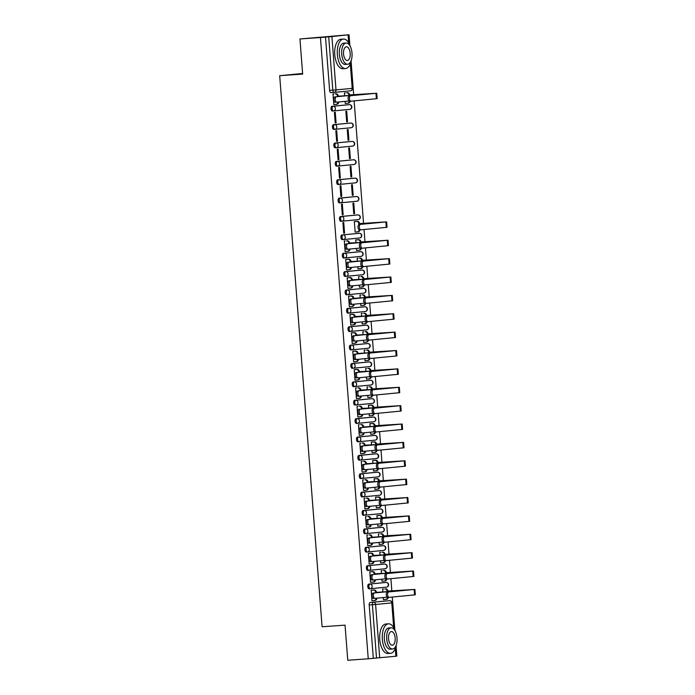 <?xml version="1.0" encoding="UTF-8"?>
<svg xmlns="http://www.w3.org/2000/svg" width="695" height="695" viewBox="0 0 695 695"><rect width="100%" height="100%" fill="white"/><g stroke="black" fill="none" stroke-linecap="round" stroke-linejoin="round"><path stroke-width="1.04" d="M384.969 582.532A2.363 1.147 86 0 0 384.952 582.532L368.758 584.104A2.363 1.147 86 0 0 367.794 586.571A2.363 1.147 86 0 0 369.106 588.813A2.363 1.147 86 0 0 369.115 588.813L370.218 588.735A2.363 1.147 -94 0 1 368.923 586.484A2.363 1.147 -94 0 1 369.888 584.026L386.072 582.453A2.363 1.147 -94 0 1 386.09 582.453L384.943 582.532A2.363 1.147 86 0 0 384.943 582.532L386.09 582.453A2.363 2.068 -95.5 0 1 386.481 587.162A2.363 2.363 0 0 0 388.609 584.608A2.363 2.363 0 0 0 386.09 582.453M383.527 564.158L367.342 565.721A2.363 1.147 86 0 0 366.378 568.189A2.363 1.147 86 0 0 367.69 570.439A2.363 1.147 86 0 0 367.707 570.439L368.81 570.36A2.363 1.147 -94 0 1 368.819 570.36A2.363 1.147 -94 0 1 367.507 568.11A2.363 1.147 -94 0 1 368.472 565.643L384.656 564.079A2.363 1.147 -94 0 1 384.674 564.071L383.544 564.158A2.363 1.147 86 0 0 383.544 564.158A2.363 1.147 86 0 0 383.527 564.158L384.656 564.079A2.363 2.068 -95.5 0 1 385.065 568.788A2.363 2.363 0 0 0 387.193 566.234A2.363 2.363 0 0 0 384.674 564.071M382.146 545.775A2.363 1.147 86 0 0 382.128 545.775L365.926 547.347A2.363 1.147 86 0 0 364.962 549.815A2.363 1.147 86 0 0 366.274 552.065A2.363 1.147 86 0 0 366.291 552.056L367.394 551.978A2.363 1.147 -94 0 1 366.1 549.736A2.363 1.147 -94 0 1 367.056 547.269L383.249 545.697A2.363 1.147 -94 0 1 383.258 545.697L382.111 545.784A2.363 1.147 86 0 0 382.111 545.784L383.258 545.697A2.363 2.068 -95.5 0 1 383.657 550.405A2.363 2.363 0 0 0 385.786 547.86A2.363 2.363 0 0 0 383.258 545.697M364.858 533.682L365.996 533.604A2.363 1.147 -94 0 1 365.996 533.604A2.363 1.147 -94 0 1 364.684 531.362A2.363 1.147 -94 0 1 365.648 528.895L381.833 527.323A2.363 1.147 -94 0 1 381.842 527.323L380.712 527.401A2.363 1.147 86 0 0 380.712 527.401A2.363 1.147 86 0 0 380.695 527.401L364.51 528.973A2.363 1.147 86 0 0 363.546 531.44A2.363 1.147 86 0 0 364.858 533.682A2.363 1.147 86 0 0 364.875 533.682L365.978 533.604M379.288 509.027L363.094 510.59A2.363 1.147 86 0 0 362.138 513.058A2.363 1.147 86 0 0 363.45 515.308A2.363 1.147 86 0 0 363.459 515.308L364.562 515.23A2.363 1.147 -94 0 1 363.268 512.98A2.363 1.147 -94 0 1 364.232 510.512L380.417 508.949A2.363 1.147 -94 0 1 380.434 508.949L379.288 509.027A2.363 1.147 86 0 0 379.296 509.027A2.363 1.147 86 0 0 379.288 509.027L380.434 508.949A2.363 2.068 -95.5 0 1 380.825 513.657A2.363 2.363 0 0 0 382.954 511.103A2.363 2.363 0 0 0 380.434 508.949M362.034 496.934L363.164 496.847A2.363 1.147 -94 0 1 363.164 496.847A2.363 1.147 -94 0 1 361.852 494.605A2.363 1.147 -94 0 1 362.816 492.138L379.001 490.566A2.363 1.147 -94 0 1 379.018 490.566L377.889 490.644A2.363 1.147 86 0 0 377.889 490.644A2.363 1.147 86 0 0 377.871 490.653L361.687 492.216A2.363 1.147 86 0 0 360.722 494.684A2.363 1.147 86 0 0 362.034 496.934A2.363 1.147 86 0 0 362.043 496.934L363.155 496.855M376.455 472.27L360.271 473.842A2.363 1.147 86 0 0 359.306 476.31A2.363 1.147 86 0 0 360.618 478.551A2.363 1.147 86 0 0 360.636 478.551L361.739 478.473A2.363 1.147 -94 0 1 361.748 478.473A2.363 1.147 -94 0 1 360.444 476.231A2.363 1.147 -94 0 1 361.4 473.764L377.594 472.192A2.363 1.147 -94 0 1 377.602 472.192L376.455 472.27A2.363 1.147 86 0 0 376.473 472.27A2.363 1.147 86 0 0 376.455 472.27L377.602 472.192A2.363 2.068 -95.5 0 1 378.002 476.9A2.363 2.363 0 0 0 380.122 474.346A2.363 2.363 0 0 0 377.602 472.192M375.074 453.896A2.363 1.147 86 0 0 375.057 453.896L358.855 455.468A2.363 1.147 86 0 0 357.89 457.927A2.363 1.147 86 0 0 359.202 460.177A2.363 1.147 86 0 0 359.219 460.177L360.323 460.099M373.632 435.522L357.439 437.086A2.363 1.147 86 0 0 356.483 439.553A2.363 1.147 86 0 0 357.786 441.803A2.363 1.147 86 0 0 357.803 441.803L358.907 441.725A2.363 1.147 -94 0 1 358.924 441.716A2.363 1.147 -94 0 1 357.612 439.475A2.363 1.147 -94 0 1 358.577 437.007L374.761 435.435A2.363 1.147 -94 0 1 374.779 435.435L373.632 435.522A2.363 1.147 86 0 0 373.641 435.513A2.363 1.147 86 0 0 373.632 435.522L374.779 435.435A2.363 2.068 -95.5 0 1 375.17 440.144A2.363 2.363 0 0 0 377.298 437.598A2.363 2.363 0 0 0 374.779 435.435M372.242 417.139A2.363 1.147 86 0 0 372.225 417.139L356.031 418.711A2.363 1.147 86 0 0 355.067 421.179A2.363 1.147 86 0 0 356.379 423.42A2.363 1.147 86 0 0 356.387 423.42L357.491 423.342A2.363 1.147 -94 0 1 356.196 421.101A2.363 1.147 -94 0 1 357.161 418.633L373.345 417.061A2.363 1.147 -94 0 1 373.363 417.061L372.216 417.139A2.363 1.147 86 0 0 372.216 417.139L373.363 417.061A2.363 2.068 -95.5 0 1 373.754 421.769A2.363 2.363 0 0 0 375.882 419.224A2.363 2.363 0 0 0 373.363 417.061M370.8 398.765L354.615 400.337A2.363 1.147 86 0 0 353.651 402.805A2.363 1.147 86 0 0 354.963 405.046A2.363 1.147 86 0 0 354.98 405.046L356.083 404.968A2.363 1.147 -94 0 1 356.092 404.968A2.363 1.147 -94 0 1 354.78 402.718A2.363 1.147 -94 0 1 355.744 400.251L371.929 398.687A2.363 1.147 -94 0 1 371.947 398.687L370.817 398.765A2.363 1.147 86 0 0 370.817 398.765A2.363 1.147 86 0 0 370.8 398.765L371.929 398.687A2.363 2.068 -95.5 0 1 372.346 403.395A2.363 2.363 0 0 0 374.466 400.841A2.363 2.363 0 0 0 371.947 398.687M369.419 380.382A2.363 1.147 86 0 0 369.401 380.391L353.199 381.955A2.363 1.147 86 0 0 352.235 384.422A2.363 1.147 86 0 0 353.546 386.672A2.363 1.147 86 0 0 353.564 386.672L354.667 386.594A2.363 1.147 -94 0 1 353.373 384.344A2.363 1.147 -94 0 1 354.337 381.876L370.522 380.304A2.363 1.147 -94 0 1 370.531 380.304L369.384 380.391A2.363 1.147 86 0 0 369.384 380.391L370.531 380.304A2.363 2.068 -95.5 0 1 370.93 385.013A2.363 2.363 0 0 0 373.059 382.467A2.363 2.363 0 0 0 370.531 380.304M352.13 368.289L353.269 368.211A2.363 1.147 -94 0 1 353.269 368.211A2.363 1.147 -94 0 1 351.957 365.97A2.363 1.147 -94 0 1 352.921 363.502L369.106 361.93A2.363 1.147 -94 0 1 369.123 361.93L367.985 362.008A2.363 1.147 86 0 0 367.985 362.008A2.363 1.147 86 0 0 367.976 362.008L351.783 363.581A2.363 1.147 86 0 0 350.827 366.048A2.363 1.147 86 0 0 352.13 368.289A2.363 1.147 86 0 0 352.148 368.289L353.251 368.211M366.56 343.634L350.376 345.207A2.363 1.147 86 0 0 349.411 347.674A2.363 1.147 86 0 0 350.723 349.915A2.363 1.147 86 0 0 350.732 349.915L351.835 349.837A2.363 1.147 -94 0 1 350.541 347.587A2.363 1.147 -94 0 1 351.505 345.12L367.69 343.556A2.363 1.147 -94 0 1 367.707 343.556L366.56 343.634A2.363 1.147 86 0 0 366.569 343.634A2.363 1.147 86 0 0 366.56 343.634L367.707 343.556A2.363 2.068 -95.5 0 1 368.098 348.264A2.363 2.363 0 0 0 370.227 345.71A2.363 2.363 0 0 0 367.707 343.556M349.307 331.541L350.436 331.463A2.363 1.147 -94 0 1 350.436 331.463A2.363 1.147 -94 0 1 349.125 329.213A2.363 1.147 -94 0 1 350.089 326.746L366.274 325.173A2.363 1.147 -94 0 1 366.291 325.173L365.162 325.26A2.363 1.147 86 0 0 365.162 325.26A2.363 1.147 86 0 0 365.144 325.26L348.959 326.824A2.363 1.147 86 0 0 347.995 329.291A2.363 1.147 86 0 0 349.307 331.541A2.363 1.147 86 0 0 349.324 331.541L350.428 331.463M363.728 306.877L347.543 308.45A2.363 1.147 86 0 0 346.579 310.917A2.363 1.147 86 0 0 347.891 313.167A2.363 1.147 86 0 0 347.908 313.158L349.012 313.08A2.363 1.147 -94 0 1 349.029 313.08A2.363 1.147 -94 0 1 347.717 310.839A2.363 1.147 -94 0 1 348.673 308.371L364.866 306.799A2.363 1.147 -94 0 1 364.875 306.799L363.728 306.877A2.363 1.147 86 0 0 363.746 306.877A2.363 1.147 86 0 0 363.728 306.877L364.875 306.799A2.363 2.068 -95.5 0 1 365.275 311.508A2.363 2.363 0 0 0 367.403 308.962A2.363 2.363 0 0 0 364.875 306.799M362.347 288.503A2.363 1.147 86 0 0 362.33 288.503L346.127 290.076A2.363 1.147 86 0 0 345.163 292.543A2.363 1.147 86 0 0 346.475 294.784A2.363 1.147 86 0 0 346.492 294.784L347.596 294.706M360.905 270.129L344.72 271.693A2.363 1.147 86 0 0 343.756 274.16A2.363 1.147 86 0 0 345.067 276.41A2.363 1.147 86 0 0 345.076 276.41L346.18 276.332A2.363 1.147 -94 0 1 346.197 276.332A2.363 1.147 -94 0 1 344.885 274.082A2.363 1.147 -94 0 1 345.849 271.615L362.034 270.051A2.363 1.147 -94 0 1 362.052 270.042L360.905 270.129A2.363 1.147 86 0 0 360.913 270.129A2.363 1.147 86 0 0 360.905 270.129L362.052 270.042A2.363 2.068 -95.5 0 1 362.442 274.751A2.363 2.363 0 0 0 364.571 272.205A2.363 2.363 0 0 0 362.052 270.042M359.515 251.746A2.363 1.147 86 0 0 359.506 251.746L343.304 253.319A2.363 1.147 86 0 0 342.34 255.786A2.363 1.147 86 0 0 343.651 258.036A2.363 1.147 86 0 0 343.669 258.027L344.772 257.949A2.363 1.147 -94 0 1 343.469 255.708A2.363 1.147 -94 0 1 344.433 253.241L360.618 251.668A2.363 1.147 -94 0 1 360.636 251.668L359.489 251.746A2.363 1.147 86 0 0 359.489 251.746L360.636 251.668A2.363 2.068 -95.5 0 1 361.026 256.377A2.363 2.363 0 0 0 363.155 253.831A2.363 2.363 0 0 0 360.636 251.668M341.888 234.945A2.363 1.147 86 0 0 340.924 237.412A2.363 1.147 86 0 0 342.235 239.653A2.363 1.147 86 0 0 342.253 239.653L343.356 239.575A2.363 1.147 -94 0 1 343.365 239.575A2.363 1.147 -94 0 1 342.062 237.325A2.363 1.147 -94 0 1 343.017 234.858L359.211 233.294A2.363 1.147 -94 0 1 359.219 233.294L343.017 234.858A2.363 2.068 84.5 0 1 345.259 237.073A2.363 2.068 -95.5 0 1 343.382 239.575A2.363 2.363 0 0 0 343.434 239.566L359.619 238.003A2.363 2.068 -95.5 0 0 359.211 233.294L358.09 233.372A2.363 1.147 86 0 0 358.09 233.372A2.363 1.147 86 0 0 358.073 233.372M356.691 214.998A2.363 1.147 86 0 0 356.674 214.998L340.472 216.562A2.363 1.147 86 0 0 339.507 219.029A2.363 1.147 86 0 0 340.819 221.279A2.363 1.147 86 0 0 340.837 221.279L341.94 221.201A2.363 1.147 -94 0 1 340.646 218.951A2.363 1.147 -94 0 1 341.61 216.484L357.795 214.92A2.363 1.147 -94 0 1 357.803 214.911L356.657 214.998A2.363 1.147 86 0 0 356.657 214.998L357.803 214.911A2.363 2.068 -95.5 0 1 358.203 219.629A2.363 2.363 0 0 0 360.331 217.075A2.363 2.363 0 0 0 357.803 214.911M339.412 202.905L340.541 202.818A2.363 1.147 -94 0 1 340.541 202.818A2.363 1.147 -94 0 1 339.23 200.577A2.363 1.147 -94 0 1 340.194 198.11L356.379 196.537A2.363 1.147 -94 0 1 356.396 196.537L355.258 196.615A2.363 1.147 86 0 0 355.258 196.615A2.363 1.147 86 0 0 355.249 196.615L339.056 198.188A2.363 1.147 86 0 0 338.1 200.655A2.363 1.147 86 0 0 339.412 202.905A2.363 1.147 86 0 0 339.421 202.897L340.524 202.818M353.833 178.241L337.648 179.814A2.363 1.147 86 0 0 336.684 182.281A2.363 1.147 86 0 0 337.996 184.523A2.363 1.147 86 0 0 338.005 184.523L339.117 184.444A2.363 1.147 -94 0 1 337.813 182.194A2.363 1.147 -94 0 1 338.778 179.736L354.963 178.163A2.363 1.147 -94 0 1 354.98 178.163L353.833 178.241A2.363 1.147 86 0 0 353.851 178.241A2.363 1.147 86 0 0 353.833 178.241L354.98 178.163A2.363 2.068 -95.5 0 1 355.371 182.872A2.363 2.363 0 0 0 357.499 180.318A2.363 2.363 0 0 0 354.98 178.163M336.58 166.148L337.709 166.07A2.363 1.147 -94 0 1 337.709 166.07A2.363 1.147 -94 0 1 336.406 163.82A2.363 1.147 -94 0 1 337.362 161.353L353.555 159.789A2.363 1.147 -94 0 1 353.564 159.78L352.435 159.867A2.363 1.147 86 0 0 352.435 159.867A2.363 1.147 86 0 0 352.417 159.867L336.232 161.431A2.363 1.147 86 0 0 335.268 163.898A2.363 1.147 86 0 0 336.58 166.148A2.363 1.147 86 0 0 336.597 166.148L337.701 166.07M351.001 141.493L334.816 143.057A2.363 1.147 86 0 0 333.852 145.524A2.363 1.147 86 0 0 335.164 147.774A2.363 1.147 86 0 0 335.181 147.774L336.284 147.696A2.363 1.147 -94 0 1 336.302 147.688A2.363 1.147 -94 0 1 334.99 145.446A2.363 1.147 -94 0 1 335.954 142.979L352.139 141.406A2.363 1.147 -94 0 1 352.148 141.406L351.001 141.493A2.363 1.147 86 0 0 351.018 141.485A2.363 1.147 86 0 0 351.001 141.493L352.148 141.406A2.363 2.068 -95.5 0 1 352.547 146.115A2.363 2.363 0 0 0 354.676 143.57A2.363 2.363 0 0 0 352.148 141.406M349.62 123.111A2.363 1.147 86 0 0 349.602 123.111L333.4 124.683A2.363 1.147 86 0 0 332.445 127.15A2.363 1.147 86 0 0 333.748 129.392A2.363 1.147 86 0 0 333.765 129.392L334.868 129.313M348.178 104.737L331.993 106.3A2.363 1.147 86 0 0 331.029 108.767A2.363 1.147 86 0 0 332.34 111.018A2.363 1.147 86 0 0 332.349 111.018L333.452 110.939A2.363 1.147 -94 0 1 333.47 110.939A2.363 1.147 -94 0 1 332.158 108.689A2.363 1.147 -94 0 1 333.122 106.222L349.307 104.658A2.363 1.147 -94 0 1 349.324 104.658L348.178 104.737A2.363 1.147 86 0 0 348.186 104.737A2.363 1.147 86 0 0 348.178 104.737L349.324 104.658A2.363 2.068 -95.5 0 1 349.715 109.367A2.363 2.363 0 0 0 351.844 106.813A2.363 2.363 0 0 0 349.324 104.658M396.185 656.089L396.845 656.028L396.081 646.081M394.838 629.896L392.31 597.048M391.841 590.976L390.894 578.674M390.425 572.602L389.478 560.3M389.018 554.228L388.071 541.926M387.602 535.854L386.655 523.543M386.185 517.471L385.238 505.169M384.769 499.097L383.822 486.795M383.362 480.723L382.415 468.413M381.946 462.34L380.999 450.039M380.53 443.966L379.583 431.665M379.114 425.592L378.167 413.282M377.706 407.209L376.76 394.908M376.29 388.835L375.343 376.534M374.874 370.461L373.927 358.151M373.458 352.078L372.511 339.777M372.042 333.704L371.095 321.403M370.635 315.33L369.688 303.02M369.219 296.947L368.272 284.646M367.803 278.573L366.856 266.272M366.387 260.199L365.44 247.889M364.979 241.817L364.032 229.515M363.563 223.442L354.129 100.879M353.668 94.807L351.088 61.316M349.846 45.132L349.046 34.75L331.906 36.548L336.006 89.916L352.2 88.343L350.306 63.827M299.953 38.972L320.447 37.521L368.246 658.799L347.752 660.25L345.05 625.144L322.089 626.768L279.685 75.703L302.655 74.078L299.953 38.972L349.046 34.75M395.551 647.914L396.193 656.219L373.311 658.313L369.201 604.945A2.363 1.147 -94 0 1 370.166 602.478L389.548 600.68A2.363 1.147 -94 0 1 389.565 600.68A2.363 1.147 -94 0 1 389.591 600.68M373.311 658.313L368.246 658.799M325.503 37.035L329.612 90.393A2.363 1.147 86 0 0 330.924 92.644A2.363 1.147 86 0 0 330.942 92.644L334.104 92.418A2.363 1.147 -94 0 1 332.809 90.168L328.7 36.809L320.447 37.521M328.7 36.809L331.906 36.548M333.861 93.964L333.001 93.981L333.817 104.589L334.677 104.502L333.817 104.563M345.259 103.477L346.11 103.39L345.25 103.451L345.094 101.383M347.526 121.773L346.709 111.165L345.858 111.252L346.666 121.851L347.526 121.773L346.666 121.834M336.085 122.876L335.277 112.277L334.417 112.355L335.233 122.963L336.085 122.876L335.225 122.937M348.942 140.147L348.126 129.548L347.265 129.626L348.082 140.234L348.942 140.147L348.082 140.208M337.501 141.259L336.684 130.651L335.833 130.738L336.641 141.337L337.501 141.259L336.641 141.32M350.358 158.521L349.542 147.922L348.682 148L349.498 158.608L350.358 158.521L349.498 158.582M338.917 159.633L338.1 149.034L337.24 149.112L338.057 159.711L338.917 159.633L338.057 159.694M351.766 176.904L350.958 166.296L350.098 166.383L350.914 176.982L351.766 176.904L350.914 176.964M340.333 178.007L339.516 167.408L338.656 167.486L339.473 178.094L340.333 178.007L339.473 178.068M353.182 195.278L352.365 184.679L351.514 184.757L352.322 195.356L353.182 195.278L352.322 195.338M341.749 196.39L340.932 185.782L340.072 185.869L340.889 196.468L341.749 196.39L340.889 196.45M354.598 213.652L353.781 203.053L352.921 203.131L353.738 213.739L354.598 213.652L353.738 213.713M343.156 214.764L342.34 204.156L341.488 204.243L342.305 214.842L343.156 214.764L342.296 214.825M355.197 221.488L354.337 221.514L355.154 232.113L356.014 232.034L355.154 232.095M344.572 233.138L343.756 222.539L342.896 222.617L343.712 233.225L344.572 233.138L343.712 233.199M356.613 239.862L355.753 239.888L355.97 242.755M345.172 240.974L344.312 241L345.128 251.599L345.988 251.512L345.128 251.573M356.405 248.402L356.57 250.487L357.43 250.409L356.57 250.469M358.029 258.245L357.169 258.262L357.386 261.138M346.588 259.348L345.728 259.374L346.544 269.973L347.404 269.895L346.544 269.955M357.821 266.776L357.986 268.869L358.837 268.783L357.977 268.843M359.445 276.619L358.577 276.645L358.802 279.512M348.004 277.731L347.144 277.748L347.96 288.356L348.812 288.269L347.952 288.329M359.237 285.15L359.393 287.243L360.253 287.157L359.393 287.226M360.853 294.993L359.993 295.019L360.219 297.886M349.42 296.105L348.551 296.131L349.368 306.73L350.228 306.643L349.368 306.704M360.653 303.524L360.809 305.618L361.669 305.539L360.809 305.6M362.269 313.376L361.409 313.393L361.626 316.26M350.827 314.479L349.967 314.505L350.784 325.104L351.644 325.025L350.784 325.086M362.06 321.907L362.225 324L364.441 323.783A2.363 2.068 -95.5 0 0 366.308 321.768M363.685 331.75L362.825 331.776L363.042 334.642M352.243 332.862L351.383 332.879L352.2 343.486L353.06 343.399L352.2 343.46M363.476 340.281L363.641 342.374L365.857 342.157A2.363 2.068 -95.5 0 0 367.724 340.142M365.101 350.124L364.232 350.15L364.458 353.017M353.659 351.236L352.799 351.262L353.616 361.86L354.467 361.774L353.607 361.834M365.049 360.748L365.909 360.67L365.049 360.731L364.892 358.655M366.517 368.506L365.648 368.524L365.874 371.391M355.076 369.61L354.207 369.636L355.023 380.235L355.883 380.156L355.023 380.217M366.465 379.131L367.325 379.044L366.465 379.105L366.308 377.038M367.924 386.88L367.064 386.906L367.281 389.773M356.492 387.992L355.623 388.01L356.439 398.617L357.299 398.53L356.439 398.591M367.881 397.505L368.741 397.418L367.881 397.479L367.716 395.412M369.34 405.255L368.48 405.281L368.697 408.147M357.899 406.367L357.039 406.393L357.856 416.991L358.716 416.904L357.856 416.965M369.297 415.879L370.148 415.801L369.288 415.862L369.132 413.786M370.756 423.637L369.896 423.655L370.114 426.522M359.315 424.741L358.455 424.767L359.272 435.365L360.123 435.287L359.263 435.348M370.704 434.262L371.564 434.175L370.704 434.236L370.548 432.168M372.173 442.011L371.304 442.037L371.53 444.904M360.731 443.123L359.871 443.141L360.679 453.748L362.894 453.531A2.363 2.068 -95.5 0 0 364.788 451.237M372.12 452.636L372.98 452.549L372.12 452.61L371.964 450.542M373.58 460.385L372.72 460.411L372.937 463.278M362.147 461.497L361.278 461.515L362.095 472.122L364.31 471.905A2.363 2.068 -95.5 0 0 366.195 469.611M373.536 471.01L374.397 470.932L373.536 470.993L373.371 468.916M374.996 478.768L374.136 478.786L374.353 481.652M363.555 479.871L362.694 479.897L363.511 490.496L364.371 490.418L363.511 490.479M374.787 487.299L374.953 489.393L375.804 489.306L374.953 489.367M376.412 497.142L375.552 497.16L375.769 500.035M364.971 498.245L364.111 498.272L364.927 508.87L365.787 508.792L364.927 508.853M376.204 505.673L376.36 507.767L377.22 507.68L376.36 507.741M377.828 515.516L376.959 515.542L377.185 518.409M366.387 516.628L365.527 516.646L366.343 527.253L367.195 527.166L366.334 527.227M377.62 524.047L377.776 526.141L378.636 526.063L377.776 526.124M379.235 533.899L378.375 533.916L378.601 536.783M367.803 535.002L366.934 535.028L367.751 545.627L368.611 545.549L367.751 545.61M379.027 542.43L379.192 544.524L380.052 544.437L379.192 544.498M380.652 552.273L379.791 552.29L380.009 555.166M369.21 553.376L368.35 553.402L369.167 564.001L370.027 563.923L369.167 563.984M380.443 560.804L380.608 562.898L381.468 562.811L380.608 562.872M382.068 570.647L381.208 570.673L381.425 573.54M370.626 571.759L369.766 571.776L370.583 582.384L371.443 582.297L370.583 582.358M381.859 579.178L382.024 581.272L382.876 581.194L382.015 581.255M383.484 589.021L382.615 589.047L382.841 591.914M372.042 590.133L371.182 590.159L371.999 600.758L372.85 600.68L371.99 600.741M302.603 73.479L279.685 75.703M345.302 92.852L344.442 92.878L344.659 95.745M383.275 597.561L383.432 599.646L385.647 599.429A2.363 2.068 -95.5 0 0 387.523 597.422M360.444 460.09L376.534 458.526A2.363 2.068 -95.5 0 0 376.177 453.818L375.057 453.896A2.363 1.147 86 0 0 375.039 453.896L376.177 453.818A2.363 1.147 -94 0 1 376.186 453.818L359.993 455.381A2.363 2.068 84.5 0 1 362.234 457.597A2.363 2.068 -95.5 0 1 360.349 460.099A2.363 1.147 -94 0 1 360.34 460.099A2.363 1.147 -94 0 1 359.028 457.849A2.363 1.147 -94 0 1 359.993 455.381L358.855 455.468M362.33 288.503A2.363 1.147 86 0 0 362.312 288.503L363.45 288.425A2.363 1.147 -94 0 1 363.468 288.425L362.33 288.503M349.602 123.111A2.363 1.147 86 0 0 349.594 123.111L350.723 123.032A2.363 1.147 -94 0 1 350.74 123.032L349.602 123.111M370.166 602.478L386.368 600.906A2.363 1.147 86 0 0 386.368 600.906A2.363 1.147 86 0 0 386.351 600.906M335.398 102.287L335.416 102.287A2.719 1.321 -94 0 1 335.398 102.287A2.719 1.321 -94 0 1 333.887 99.689A2.719 1.321 -94 0 1 334.999 96.866L349.533 95.45L338.222 96.197L351.071 95.328L336.337 96.77A2.719 1.321 86 0 0 335.225 99.594A2.719 1.321 86 0 0 336.736 102.191A2.719 1.321 86 0 0 336.754 102.191L348.968 101.01M337.483 96.266L337.466 96.092A2.363 2.068 -95.5 0 0 335.225 93.886L335.972 93.808A2.363 2.068 84.5 0 1 338.213 96.023L338.222 96.197M335.225 93.886L335.972 93.808M338.665 102.009A2.363 2.068 84.5 0 1 336.78 104.293L336.128 104.354M333.809 104.528L336.033 104.363A2.363 2.068 -95.5 0 0 337.918 102.078M350.549 95.771A2.719 1.321 86 0 0 349.437 98.586A2.719 1.321 86 0 0 350.949 101.183A2.719 1.321 86 0 0 350.966 101.183L376.386 98.725L375.969 93.304L349.211 95.858L375.187 93.33L348.907 94.98A2.363 2.068 -95.5 0 0 346.666 92.774L347.404 92.704A2.363 2.068 84.5 0 1 349.646 94.911L375.969 93.304M350.932 101.192L349.628 101.279A2.719 1.321 -94 0 1 349.611 101.279A2.719 1.321 -94 0 1 348.099 98.681A2.719 1.321 -94 0 1 349.211 95.858M348.916 95.163L349.663 95.093M345.25 103.416L347.474 103.26A2.363 2.068 -95.5 0 0 349.342 101.244M350.08 101.253A2.363 2.068 84.5 0 1 348.212 103.19L347.561 103.251M376.725 93.217L377.142 98.629L376.386 98.725M350.428 46.739A14.769 7.185 86 0 0 343.452 39.068A14.769 7.185 86 0 0 337.344 54.497A14.769 7.185 86 0 0 345.537 68.536A14.769 7.185 86 0 0 351.357 59.97M343.452 39.068L340.871 39.25A14.769 7.185 86 0 0 334.764 54.679A14.769 7.185 86 0 0 342.956 68.718L345.537 68.536M347.613 64.244L345.241 64.409A10.633 5.169 -94 0 1 339.342 54.306A10.633 5.169 -94 0 1 343.738 43.194L346.11 43.029A10.633 5.169 86 0 0 341.714 54.132A10.633 5.169 86 0 0 347.613 64.244A10.633 5.169 86 0 0 352.009 53.141A10.633 5.169 86 0 0 346.11 43.029M350.176 53.315A6.854 3.336 86 0 0 346.379 46.8A6.854 3.336 86 0 0 343.538 53.958A6.854 3.336 86 0 0 347.344 60.474A6.854 3.336 86 0 0 350.176 53.315M395.42 631.494A14.769 7.185 86 0 0 388.444 623.832A14.769 7.185 86 0 0 382.337 639.261A14.769 7.185 86 0 0 390.529 653.3A14.769 7.185 86 0 0 396.358 644.725M388.444 623.832L385.873 624.014A14.769 7.185 86 0 0 379.765 639.443A14.769 7.185 86 0 0 387.958 653.482L390.529 653.3M392.606 649L390.234 649.173A10.633 5.169 -94 0 1 384.335 639.061A10.633 5.169 -94 0 1 388.74 627.959L391.103 627.785A10.633 5.169 86 0 0 386.707 638.896A10.633 5.169 86 0 0 392.606 649A10.633 5.169 86 0 0 397.001 637.897A10.633 5.169 86 0 0 391.103 627.785M395.168 638.071A6.854 3.336 86 0 0 391.372 631.564A6.854 3.336 86 0 0 388.54 638.722A6.854 3.336 86 0 0 392.336 645.229A6.854 3.336 86 0 0 395.168 638.071M347.648 243.789A2.719 1.321 86 0 0 346.544 246.603A2.719 1.321 86 0 0 348.047 249.21A2.719 1.321 86 0 0 348.065 249.21L346.709 249.305A2.719 1.321 -94 0 1 346.709 249.305A2.719 1.321 -94 0 1 345.198 246.699A2.719 1.321 -94 0 1 346.31 243.884L360.853 242.459L348.777 243.111A2.363 2.068 -95.5 0 0 346.536 240.896L347.283 240.826A2.363 2.068 84.5 0 1 349.524 243.033L362.382 242.338L346.31 243.884M348.794 243.285L349.533 243.215M346.536 240.896L347.283 240.826M349.976 249.018A2.363 2.068 84.5 0 1 348.091 251.312L347.439 251.373M345.128 251.538L347.344 251.382A2.363 2.068 -95.5 0 0 349.229 249.097M360.279 248.019L348.065 249.21M348.126 267.679L348.143 267.679A2.719 1.321 -94 0 1 348.126 267.679A2.719 1.321 -94 0 1 346.614 265.082A2.719 1.321 -94 0 1 347.726 262.258L362.26 260.834L350.949 261.589L363.798 260.721L349.064 262.163A2.719 1.321 86 0 0 347.952 264.986A2.719 1.321 86 0 0 349.463 267.584A2.719 1.321 86 0 0 349.481 267.584L361.695 266.402M350.211 261.659L350.193 261.485A2.363 2.068 -95.5 0 0 347.952 259.278L348.699 259.2A2.363 2.068 84.5 0 1 350.94 261.416L350.949 261.589M345.728 259.409L348.699 259.2M351.392 267.401A2.363 2.068 84.5 0 1 349.498 269.686L348.855 269.747M346.536 269.912L348.76 269.756A2.363 2.068 -95.5 0 0 350.645 267.471M345.728 259.435L347.952 259.278M350.48 280.537A2.719 1.321 86 0 0 349.368 283.36A2.719 1.321 86 0 0 350.879 285.958A2.719 1.321 86 0 0 350.897 285.958L349.542 286.053A2.719 1.321 -94 0 1 349.542 286.053A2.719 1.321 -94 0 1 348.03 283.456A2.719 1.321 -94 0 1 349.142 280.632L363.676 279.216L351.609 279.859A2.363 2.068 -95.5 0 0 349.368 277.653L350.106 277.583A2.363 2.068 84.5 0 1 352.348 279.79L365.205 279.095L349.142 280.632M351.618 280.042L352.365 279.963M347.144 277.791L350.106 277.583M352.799 285.775A2.363 2.068 84.5 0 1 350.914 288.06L350.263 288.13M347.952 288.295L350.176 288.138A2.363 2.068 -95.5 0 0 352.061 285.845M347.144 277.809L349.368 277.653M363.111 284.776L350.897 285.958M350.949 304.436L352.287 304.341L350.966 304.427A2.719 1.321 -94 0 1 350.949 304.436A2.719 1.321 -94 0 1 349.446 301.83A2.719 1.321 -94 0 1 350.549 299.015L365.092 297.59L353.781 298.346L366.621 297.469L351.887 298.919A2.719 1.321 86 0 0 350.784 301.734A2.719 1.321 86 0 0 352.287 304.341A2.719 1.321 86 0 0 352.304 304.341L364.519 303.15M353.034 298.416L353.017 298.242A2.363 2.068 -95.5 0 0 350.784 296.027L351.522 295.957A2.363 2.068 84.5 0 1 353.764 298.164L353.781 298.346M348.56 296.166L351.522 295.957M354.215 304.149A2.363 2.068 84.5 0 1 352.33 306.443L351.679 306.504M349.368 306.669L351.583 306.512A2.363 2.068 -95.5 0 0 353.477 304.228M348.56 296.183L350.784 296.027M353.303 317.294A2.719 1.321 86 0 0 352.2 320.117A2.719 1.321 86 0 0 353.703 322.715A2.719 1.321 86 0 0 353.72 322.715L352.365 322.81A2.719 1.321 -94 0 1 352.365 322.81A2.719 1.321 -94 0 1 350.853 320.213A2.719 1.321 -94 0 1 351.965 317.389L366.508 315.964L354.433 316.616A2.363 2.068 -95.5 0 0 352.191 314.401L352.938 314.331A2.363 2.068 84.5 0 1 355.18 316.546L368.037 315.851L351.965 317.389M354.45 316.79L355.188 316.72M349.976 314.54L352.938 314.331M355.632 322.532A2.363 2.068 84.5 0 1 353.746 324.817L353.095 324.878M350.784 325.043L352.999 324.886A2.363 2.068 -95.5 0 0 354.884 322.602M349.976 314.566L352.191 314.401M365.935 321.533L353.72 322.715M360.444 224.407A2.719 1.321 86 0 0 359.341 227.222A2.719 1.321 86 0 0 360.844 229.828A2.719 1.321 86 0 0 360.861 229.819L386.29 227.361L385.873 221.94L359.107 224.502L385.091 221.966L358.802 223.625A2.363 2.068 -95.5 0 0 356.561 221.41L354.346 221.566M359.506 229.923L360.844 229.828L359.524 229.915A2.719 1.321 -94 0 1 359.506 229.923A2.719 1.321 -94 0 1 358.003 227.317A2.719 1.321 -94 0 1 359.107 224.502M358.82 223.799L385.873 221.94M354.337 221.549L357.308 221.34A2.363 2.068 84.5 0 1 359.55 223.547L359.558 223.729M355.145 232.052L357.369 231.895A2.363 2.068 -95.5 0 0 359.237 229.88M359.975 229.889A2.363 2.068 84.5 0 1 358.116 231.826L357.465 231.887M386.62 221.853L387.037 227.274L386.29 227.361M360.227 242.173L388.036 240.227L361.86 242.781A2.719 1.321 86 0 0 360.757 245.604A2.719 1.321 86 0 0 362.26 248.202A2.719 1.321 86 0 0 362.277 248.202L360.922 248.297A2.719 1.321 -94 0 1 360.922 248.297A2.719 1.321 -94 0 1 359.411 245.7A2.719 1.321 -94 0 1 360.523 242.876L386.498 240.348L360.219 241.999A2.363 2.068 -95.5 0 0 357.977 239.792L355.753 239.949M355.753 239.923L358.724 239.714A2.363 2.068 84.5 0 1 360.957 241.93L360.974 242.103M356.561 250.426L358.785 250.269A2.363 2.068 -95.5 0 0 360.653 248.263M361.391 248.263A2.363 2.068 84.5 0 1 359.524 250.2L358.881 250.261M388.036 240.227L388.453 245.648L362.277 248.202M363.277 261.155A2.719 1.321 86 0 0 362.165 263.978A2.719 1.321 86 0 0 363.676 266.576A2.719 1.321 86 0 0 363.693 266.576L389.113 264.109L388.696 258.696L361.939 261.251L387.914 258.722L361.635 260.373A2.363 2.068 -95.5 0 0 359.393 258.166L360.132 258.097A2.363 2.068 84.5 0 1 362.373 260.304L388.696 258.696M362.338 266.671L362.356 266.671A2.719 1.321 -94 0 1 362.338 266.671A2.719 1.321 -94 0 1 360.827 264.074A2.719 1.321 -94 0 1 361.939 261.251M361.643 260.555L362.39 260.477M357.977 268.809L360.201 268.652A2.363 2.068 -95.5 0 0 362.069 266.637M362.807 266.637A2.363 2.068 84.5 0 1 360.94 268.574L360.288 268.644M389.443 258.601L389.86 264.022L389.113 264.109M364.693 279.538A2.719 1.321 86 0 0 363.581 282.352A2.719 1.321 86 0 0 365.092 284.959A2.719 1.321 86 0 0 365.11 284.95L363.772 285.046A2.719 1.321 -94 0 1 363.754 285.046A2.719 1.321 -94 0 1 362.243 282.448A2.719 1.321 -94 0 1 363.355 279.633L389.33 277.096L363.042 278.756A2.363 2.068 -95.5 0 0 360.801 276.541L361.548 276.471A2.363 2.068 84.5 0 1 363.789 278.678L390.859 276.984L363.355 279.633M363.059 278.93L363.806 278.86M359.393 287.183L361.608 287.026A2.363 2.068 -95.5 0 0 363.485 285.011M364.215 285.019A2.363 2.068 84.5 0 1 362.356 286.957L361.704 287.018M390.859 276.984L391.276 282.396L363.754 285.046M366.1 297.912A2.719 1.321 86 0 0 364.997 300.735A2.719 1.321 86 0 0 366.5 303.333A2.719 1.321 86 0 0 366.517 303.333L391.945 300.865L391.528 295.445L364.762 298.007L390.746 295.479L364.458 297.13A2.363 2.068 -95.5 0 0 362.217 294.923L362.964 294.845A2.363 2.068 84.5 0 1 365.205 297.06L391.528 295.445M365.162 303.428L365.179 303.428A2.719 1.321 -94 0 1 365.162 303.428A2.719 1.321 -94 0 1 363.659 300.822A2.719 1.321 -94 0 1 364.762 298.007M364.475 297.304L365.214 297.234M360.809 305.557L363.025 305.4A2.363 2.068 -95.5 0 0 364.901 303.394M365.631 303.394A2.363 2.068 84.5 0 1 363.772 305.331L363.12 305.392M392.275 295.358L392.692 300.779L391.945 300.865M367.516 316.286A2.719 1.321 86 0 0 366.413 319.109A2.719 1.321 86 0 0 367.916 321.707A2.719 1.321 86 0 0 367.933 321.707L366.595 321.802A2.719 1.321 -94 0 1 366.578 321.802A2.719 1.321 -94 0 1 365.066 319.205A2.719 1.321 -94 0 1 366.178 316.381L392.154 313.853L365.874 315.504A2.363 2.068 -95.5 0 0 363.633 313.297L364.38 313.228A2.363 2.068 84.5 0 1 366.621 315.434L393.691 313.732L366.178 316.381M365.891 315.686L366.63 315.608M367.047 321.768A2.363 2.068 84.5 0 1 365.179 323.705L364.536 323.774M393.691 313.732L394.108 319.153L366.578 321.802M353.781 341.184L353.798 341.184A2.719 1.321 -94 0 1 353.781 341.184A2.719 1.321 -94 0 1 352.269 338.587A2.719 1.321 -94 0 1 353.381 335.763L367.916 334.347L356.605 335.094L369.453 334.226L354.719 335.668A2.719 1.321 86 0 0 353.607 338.491A2.719 1.321 86 0 0 355.119 341.089A2.719 1.321 86 0 0 355.136 341.089L367.351 339.907M355.866 335.172L355.849 334.99A2.363 2.068 -95.5 0 0 353.607 332.783L354.354 332.705A2.363 2.068 84.5 0 1 356.596 334.921L356.605 335.094M351.383 332.922L354.354 332.705M357.048 340.906A2.363 2.068 84.5 0 1 355.154 343.191L354.511 343.261M352.191 343.426L354.415 343.269A2.363 2.068 -95.5 0 0 356.3 340.976M351.383 332.94L353.607 332.783M355.197 359.567L356.535 359.471L355.214 359.558A2.719 1.321 -94 0 1 355.197 359.567A2.719 1.321 -94 0 1 353.685 356.961A2.719 1.321 -94 0 1 354.798 354.146L369.332 352.721L358.021 353.477L370.861 352.6L356.135 354.05A2.719 1.321 86 0 0 355.023 356.865A2.719 1.321 86 0 0 356.535 359.471A2.719 1.321 86 0 0 356.552 359.463L368.767 358.281M357.273 353.546L357.265 353.373A2.363 2.068 -95.5 0 0 355.023 351.157L355.762 351.088A2.363 2.068 84.5 0 1 358.003 353.295L358.021 353.477M352.799 351.296L355.762 351.088M358.455 359.28A2.363 2.068 84.5 0 1 356.57 361.574L355.918 361.635M353.607 361.8L355.831 361.643A2.363 2.068 -95.5 0 0 357.716 359.35M352.799 351.314L355.023 351.157M357.543 372.424A2.719 1.321 86 0 0 356.439 375.248A2.719 1.321 86 0 0 357.951 377.845A2.719 1.321 86 0 0 357.96 377.845L356.605 377.941A2.719 1.321 -94 0 1 356.605 377.941A2.719 1.321 -94 0 1 355.102 375.343A2.719 1.321 -94 0 1 356.205 372.52L370.748 371.095L358.681 371.747A2.363 2.068 -95.5 0 0 356.439 369.531L357.178 369.462A2.363 2.068 84.5 0 1 359.419 371.677L372.277 370.982L356.205 372.52M358.69 371.921L359.437 371.851M354.215 369.671L357.178 369.462M359.871 377.654A2.363 2.068 84.5 0 1 357.986 379.948L357.334 380.009M355.023 380.174L357.239 380.017A2.363 2.068 -95.5 0 0 359.133 377.733M354.215 369.697L356.439 369.531M370.183 376.664L357.96 377.845M358.959 390.798A2.719 1.321 86 0 0 357.856 393.622A2.719 1.321 86 0 0 359.358 396.219A2.719 1.321 86 0 0 359.376 396.219L358.038 396.315A2.719 1.321 -94 0 1 358.021 396.315A2.719 1.321 -94 0 1 356.518 393.717A2.719 1.321 -94 0 1 357.621 390.894L372.164 389.478L360.088 390.121A2.363 2.068 -95.5 0 0 357.847 387.914L358.594 387.836A2.363 2.068 84.5 0 1 360.835 390.051L373.693 389.356L357.621 390.894M360.106 390.295L360.844 390.225M357.847 387.914L358.594 387.836M361.287 396.037A2.363 2.068 84.5 0 1 359.402 398.322L358.75 398.391M356.439 398.556L358.655 398.4A2.363 2.068 -95.5 0 0 360.54 396.107M371.59 395.038L358.021 396.315M360.375 409.181A2.719 1.321 86 0 0 359.263 411.996A2.719 1.321 86 0 0 360.774 414.602A2.719 1.321 86 0 0 360.792 414.594L359.437 414.689A2.719 1.321 -94 0 1 359.437 414.689A2.719 1.321 -94 0 1 357.925 412.092A2.719 1.321 -94 0 1 359.037 409.277L373.58 407.852L361.504 408.495A2.363 2.068 -95.5 0 0 359.263 406.288L360.01 406.219A2.363 2.068 84.5 0 1 362.251 408.425L375.109 407.73L359.037 409.277M361.522 408.677L362.26 408.608M359.263 406.288L360.01 406.219M362.703 414.411A2.363 2.068 84.5 0 1 360.818 416.705L360.166 416.765M357.847 416.931L360.071 416.774A2.363 2.068 -95.5 0 0 361.956 414.481M373.007 413.412L360.792 414.594M360.853 433.072L360.87 433.072A2.719 1.321 -94 0 1 360.853 433.072A2.719 1.321 -94 0 1 359.341 430.466A2.719 1.321 -94 0 1 360.453 427.651L374.987 426.226L363.676 426.982L376.525 426.113L361.791 427.555A2.719 1.321 86 0 0 360.679 430.379A2.719 1.321 86 0 0 362.191 432.976A2.719 1.321 86 0 0 362.208 432.976L374.423 431.786M362.929 427.051L362.92 426.878A2.363 2.068 -95.5 0 0 360.679 424.662L361.417 424.593A2.363 2.068 84.5 0 1 363.659 426.799L363.676 426.982M360.679 424.662L361.417 424.593M364.111 432.785A2.363 2.068 84.5 0 1 362.225 435.079L361.574 435.139M359.263 435.305L361.487 435.148A2.363 2.068 -95.5 0 0 363.372 432.863M363.207 445.929A2.719 1.321 86 0 0 362.095 448.753A2.719 1.321 86 0 0 363.607 451.35A2.719 1.321 86 0 0 363.615 451.35L362.26 451.446A2.719 1.321 -94 0 1 362.26 451.446A2.719 1.321 -94 0 1 360.757 448.848A2.719 1.321 -94 0 1 361.86 446.025L376.403 444.609L364.336 445.252A2.363 2.068 -95.5 0 0 362.095 443.045L362.833 442.967A2.363 2.068 84.5 0 1 365.075 445.182L377.932 444.487L361.86 446.025M364.345 445.426L365.092 445.356M362.095 443.045L362.833 442.967M365.527 451.168A2.363 2.068 84.5 0 1 363.641 453.453L362.99 453.514M375.839 450.169L363.615 451.35M363.676 469.82L363.693 469.82A2.719 1.321 -94 0 1 363.676 469.82A2.719 1.321 -94 0 1 362.173 467.222A2.719 1.321 -94 0 1 363.277 464.408L377.819 462.983L366.508 463.73L379.348 462.861L364.614 464.312A2.719 1.321 86 0 0 363.511 467.127A2.719 1.321 86 0 0 365.014 469.733A2.719 1.321 86 0 0 365.031 469.724L377.246 468.543M365.761 463.808L365.744 463.626A2.363 2.068 -95.5 0 0 363.502 461.419L364.25 461.35A2.363 2.068 84.5 0 1 366.491 463.556L366.508 463.73M363.502 461.419L364.25 461.35M366.943 469.542A2.363 2.068 84.5 0 1 365.057 471.836L364.406 471.896M366.03 482.686A2.719 1.321 86 0 0 364.918 485.51A2.719 1.321 86 0 0 366.43 488.107A2.719 1.321 86 0 0 366.447 488.107L365.092 488.203A2.719 1.321 -94 0 1 365.092 488.203A2.719 1.321 -94 0 1 363.581 485.597A2.719 1.321 -94 0 1 364.693 482.782L379.235 481.357L367.16 482.009A2.363 2.068 -95.5 0 0 364.918 479.793L365.666 479.724A2.363 2.068 84.5 0 1 367.907 481.93L380.764 481.244L364.693 482.782M367.177 482.182L367.916 482.113M364.918 479.793L365.666 479.724M368.359 487.916A2.363 2.068 84.5 0 1 366.474 490.21L365.822 490.27M363.502 490.435L365.726 490.279A2.363 2.068 -95.5 0 0 367.612 487.994M378.662 486.917L366.447 488.107M366.508 506.577L366.526 506.577A2.719 1.321 -94 0 1 366.508 506.577A2.719 1.321 -94 0 1 364.997 503.979A2.719 1.321 -94 0 1 366.109 501.156L380.643 499.731L369.332 500.487L382.181 499.618L367.447 501.06A2.719 1.321 86 0 0 366.334 503.884A2.719 1.321 86 0 0 367.846 506.481A2.719 1.321 86 0 0 367.863 506.481L380.078 505.3M368.585 500.556L368.576 500.383A2.363 2.068 -95.5 0 0 366.334 498.176L367.082 498.098A2.363 2.068 84.5 0 1 369.314 500.313L369.332 500.487M366.334 498.176L367.082 498.098M369.775 506.299A2.363 2.068 84.5 0 1 367.881 508.584L367.238 508.644M364.918 508.818L367.142 508.653A2.363 2.068 -95.5 0 0 369.028 506.368M368.863 519.443A2.719 1.321 86 0 0 367.751 522.258A2.719 1.321 86 0 0 369.262 524.855A2.719 1.321 86 0 0 369.28 524.855L367.933 524.951A2.719 1.321 -94 0 1 367.924 524.951A2.719 1.321 -94 0 1 366.413 522.353A2.719 1.321 -94 0 1 367.516 519.53L382.059 518.114L369.992 518.757A2.363 2.068 -95.5 0 0 367.751 516.55L368.489 516.481A2.363 2.068 84.5 0 1 370.73 518.687L383.588 517.992L367.516 519.53M370.001 518.939L370.748 518.861M367.751 516.55L368.489 516.481M371.182 524.673A2.363 2.068 84.5 0 1 369.297 526.958L368.645 527.027M366.334 527.192L368.559 527.036A2.363 2.068 -95.5 0 0 370.444 524.742M381.494 523.674L367.924 524.951M369.332 543.334L369.349 543.334A2.719 1.321 -94 0 1 369.332 543.334A2.719 1.321 -94 0 1 367.829 540.727A2.719 1.321 -94 0 1 368.932 537.913L383.475 536.488L372.164 537.244L385.004 536.375L370.27 537.817A2.719 1.321 86 0 0 369.167 540.632A2.719 1.321 86 0 0 370.67 543.238A2.719 1.321 86 0 0 370.687 543.238L382.902 542.048M371.417 537.313L371.399 537.139A2.363 2.068 -95.5 0 0 369.158 534.924L369.905 534.855A2.363 2.068 84.5 0 1 372.146 537.061L372.164 537.244M369.158 534.924L369.905 534.855M372.598 543.047A2.363 2.068 84.5 0 1 370.713 545.34L370.061 545.401M367.751 545.566L369.966 545.41A2.363 2.068 -95.5 0 0 371.851 543.125M371.686 556.191A2.719 1.321 86 0 0 370.583 559.015A2.719 1.321 86 0 0 372.086 561.612A2.719 1.321 86 0 0 372.103 561.612L370.765 561.708A2.719 1.321 -94 0 1 370.748 561.708A2.719 1.321 -94 0 1 369.236 559.11A2.719 1.321 -94 0 1 370.348 556.287L384.891 554.862L372.815 555.514A2.363 2.068 -95.5 0 0 370.574 553.307L371.321 553.229A2.363 2.068 84.5 0 1 373.562 555.444L386.42 554.749L370.348 556.287M372.833 555.687L373.571 555.618M368.35 553.437L371.321 553.229M374.014 561.43A2.363 2.068 84.5 0 1 372.129 563.715L371.478 563.775M369.167 563.94L371.382 563.784A2.363 2.068 -95.5 0 0 373.267 561.499M368.359 553.463L370.574 553.307M384.318 560.431L370.748 561.708M373.102 574.574A2.719 1.321 86 0 0 371.99 577.389A2.719 1.321 86 0 0 373.502 579.986A2.719 1.321 86 0 0 373.519 579.986L372.164 580.082A2.719 1.321 -94 0 1 372.164 580.082A2.719 1.321 -94 0 1 370.652 577.484A2.719 1.321 -94 0 1 371.764 574.661L386.298 573.245L374.231 573.888A2.363 2.068 -95.5 0 0 371.99 571.681L372.737 571.611A2.363 2.068 84.5 0 1 374.979 573.818L387.836 573.123L371.764 574.661M374.249 574.07L374.987 573.992M369.766 571.82L372.737 571.611M375.43 579.804A2.363 2.068 84.5 0 1 373.536 582.089L372.894 582.158M370.574 582.323L372.798 582.167A2.363 2.068 -95.5 0 0 374.683 579.873M369.766 571.837L371.99 571.681M385.734 578.805L373.519 579.986M368.932 334.669A2.719 1.321 86 0 0 367.82 337.483A2.719 1.321 86 0 0 369.332 340.09A2.719 1.321 86 0 0 369.349 340.081L367.994 340.176A2.719 1.321 -94 0 1 367.994 340.176A2.719 1.321 -94 0 1 366.482 337.579A2.719 1.321 -94 0 1 367.594 334.764L393.57 332.227L367.29 333.887A2.363 2.068 -95.5 0 0 365.049 331.671L365.787 331.602A2.363 2.068 84.5 0 1 368.029 333.809L395.099 332.114L367.594 334.764M367.299 334.06L368.046 333.991M368.463 340.15A2.363 2.068 84.5 0 1 366.595 342.088L365.944 342.149M395.099 332.114L395.516 337.527L369.349 340.081M370.348 353.043A2.719 1.321 86 0 0 369.236 355.866A2.719 1.321 86 0 0 370.748 358.464A2.719 1.321 86 0 0 370.765 358.464L396.185 355.996L395.768 350.575L369.01 353.138L394.986 350.61L368.697 352.261A2.363 2.068 -95.5 0 0 366.465 350.045L367.203 349.976A2.363 2.068 84.5 0 1 369.445 352.191L395.768 350.575M369.41 358.559L369.427 358.559A2.719 1.321 -94 0 1 369.41 358.559A2.719 1.321 -94 0 1 367.898 355.953A2.719 1.321 -94 0 1 369.01 353.138M368.715 352.435L369.462 352.365M365.049 360.688L367.264 360.531A2.363 2.068 -95.5 0 0 369.141 358.524M369.87 358.524A2.363 2.068 84.5 0 1 368.011 360.462L367.36 360.523M396.515 350.488L396.932 355.91L396.185 355.996M371.756 371.417A2.719 1.321 86 0 0 370.652 374.24A2.719 1.321 86 0 0 372.164 376.838A2.719 1.321 86 0 0 372.173 376.838L370.817 376.933A2.719 1.321 -94 0 1 370.817 376.933A2.719 1.321 -94 0 1 369.314 374.336A2.719 1.321 -94 0 1 370.418 371.512L396.402 368.984L370.114 370.635A2.363 2.068 -95.5 0 0 367.872 368.428L368.619 368.359A2.363 2.068 84.5 0 1 370.861 370.565L397.931 368.863L370.418 371.512M370.131 370.817L370.869 370.739M366.465 379.07L368.68 378.914A2.363 2.068 -95.5 0 0 370.557 376.899M371.286 376.899A2.363 2.068 84.5 0 1 369.427 378.836L368.776 378.905M397.931 368.863L398.348 374.284L372.173 376.838M373.172 389.799A2.719 1.321 86 0 0 372.068 392.614A2.719 1.321 86 0 0 373.571 395.212A2.719 1.321 86 0 0 373.589 395.212L399.017 392.753L398.6 387.332L371.834 389.886L397.809 387.358L371.53 389.018A2.363 2.068 -95.5 0 0 369.288 386.802L370.035 386.733A2.363 2.068 84.5 0 1 372.277 388.939L398.6 387.332M373.554 395.22L372.251 395.307A2.719 1.321 -94 0 1 372.233 395.307A2.719 1.321 -94 0 1 370.73 392.71A2.719 1.321 -94 0 1 371.834 389.886M371.547 389.191L372.285 389.122M367.872 397.444L370.096 397.288A2.363 2.068 -95.5 0 0 371.964 395.273M372.702 395.281A2.363 2.068 84.5 0 1 370.835 397.219L370.192 397.279M399.347 387.245L399.764 392.658L399.017 392.753M372.954 407.565L400.763 405.619L374.588 408.173A2.719 1.321 86 0 0 373.476 410.988A2.719 1.321 86 0 0 374.987 413.594A2.719 1.321 86 0 0 375.005 413.594L373.649 413.69A2.719 1.321 -94 0 1 373.649 413.69A2.719 1.321 -94 0 1 372.138 411.084A2.719 1.321 -94 0 1 373.25 408.269L399.225 405.732L372.946 407.392A2.363 2.068 -95.5 0 0 370.704 405.176L368.48 405.341M368.48 405.315L371.443 405.107A2.363 2.068 84.5 0 1 373.684 407.322L373.702 407.496M369.288 415.818L371.512 415.662A2.363 2.068 -95.5 0 0 373.38 413.655M374.118 413.655A2.363 2.068 84.5 0 1 372.251 415.593L371.599 415.653M400.763 405.619L401.18 411.04L375.005 413.594M376.004 426.548A2.719 1.321 86 0 0 374.892 429.371A2.719 1.321 86 0 0 376.403 431.969A2.719 1.321 86 0 0 376.421 431.969L401.84 429.501L401.423 424.089L374.666 426.643L400.641 424.115L374.362 425.766A2.363 2.068 -95.5 0 0 372.12 423.559L369.896 423.715M375.065 432.064L375.083 432.064A2.719 1.321 -94 0 1 375.065 432.064A2.719 1.321 -94 0 1 373.554 429.467A2.719 1.321 -94 0 1 374.666 426.643M374.37 425.948L401.423 424.089M369.896 423.698L372.859 423.481A2.363 2.068 84.5 0 1 375.1 425.696L375.118 425.87M370.704 434.201L372.92 434.045A2.363 2.068 -95.5 0 0 374.796 432.029M375.526 432.029A2.363 2.068 84.5 0 1 373.667 433.967L373.015 434.036M402.17 423.993L402.587 429.414L401.84 429.501M375.786 444.322L403.587 442.376L377.42 444.93A2.719 1.321 86 0 0 376.308 447.745A2.719 1.321 86 0 0 377.819 450.343A2.719 1.321 86 0 0 377.837 450.343L376.49 450.438A2.719 1.321 -94 0 1 376.473 450.438A2.719 1.321 -94 0 1 374.97 447.841A2.719 1.321 -94 0 1 376.073 445.017L402.058 442.489L375.769 444.14A2.363 2.068 -95.5 0 0 373.528 441.933L371.312 442.089M371.312 442.072L374.275 441.864A2.363 2.068 84.5 0 1 376.516 444.07L376.525 444.253M372.12 452.575L374.336 452.419A2.363 2.068 -95.5 0 0 376.212 450.403M376.942 450.412A2.363 2.068 84.5 0 1 375.083 452.349L374.431 452.41M403.587 442.376L404.004 447.789L376.473 450.438M378.827 463.304A2.719 1.321 86 0 0 377.724 466.119A2.719 1.321 86 0 0 379.227 468.725A2.719 1.321 86 0 0 379.244 468.725L404.672 466.258L404.255 460.837L377.489 463.4L403.474 460.863L377.185 462.522A2.363 2.068 -95.5 0 0 374.944 460.307L372.729 460.464M377.889 468.821L379.227 468.725L377.906 468.812A2.719 1.321 -94 0 1 377.889 468.821A2.719 1.321 -94 0 1 376.386 466.215A2.719 1.321 -94 0 1 377.489 463.4M377.203 462.696L404.255 460.837M372.72 460.446L375.691 460.238A2.363 2.068 84.5 0 1 377.932 462.453L377.941 462.627M373.528 470.949L375.752 470.793A2.363 2.068 -95.5 0 0 377.62 468.778M378.358 468.786A2.363 2.068 84.5 0 1 376.499 470.724L375.847 470.784M405.003 460.75L405.42 466.171L404.672 466.258M378.61 481.07L406.419 479.124L380.243 481.678A2.719 1.321 86 0 0 379.131 484.502A2.719 1.321 86 0 0 380.643 487.099A2.719 1.321 86 0 0 380.66 487.099L379.322 487.195A2.719 1.321 -94 0 1 379.305 487.195A2.719 1.321 -94 0 1 377.793 484.597A2.719 1.321 -94 0 1 378.905 481.774L404.881 479.246L378.601 480.897A2.363 2.068 -95.5 0 0 376.36 478.69L374.136 478.846M374.136 478.829L377.098 478.612A2.363 2.068 84.5 0 1 379.34 480.827L379.357 481.001M374.944 489.332L377.168 489.176A2.363 2.068 -95.5 0 0 379.036 487.16M379.774 487.16A2.363 2.068 84.5 0 1 377.906 489.098L377.255 489.158M406.419 479.124L406.836 484.545L379.305 487.195M380.026 499.453L407.826 497.507L381.659 500.053A2.719 1.321 86 0 0 380.547 502.876A2.719 1.321 86 0 0 382.059 505.474A2.719 1.321 86 0 0 382.076 505.474L380.721 505.569A2.719 1.321 -94 0 1 380.721 505.569A2.719 1.321 -94 0 1 379.209 502.972A2.719 1.321 -94 0 1 380.321 500.148L406.297 497.62L380.017 499.271A2.363 2.068 -95.5 0 0 377.776 497.064L375.552 497.22M375.552 497.203L378.514 496.995A2.363 2.068 84.5 0 1 380.756 499.201L380.773 499.375M376.36 507.706L378.575 507.55A2.363 2.068 -95.5 0 0 380.452 505.534M381.181 505.534A2.363 2.068 84.5 0 1 379.322 507.48L378.671 507.541M407.826 497.507L408.243 502.919L382.076 505.474M383.075 518.435A2.719 1.321 86 0 0 381.963 521.25A2.719 1.321 86 0 0 383.475 523.856A2.719 1.321 86 0 0 383.492 523.856L408.912 521.389L408.495 515.968L381.729 518.531L407.713 515.994L381.425 517.653A2.363 2.068 -95.5 0 0 379.183 515.438L376.968 515.594M382.137 523.952L383.475 523.856L382.146 523.943A2.719 1.321 -94 0 1 382.137 523.952A2.719 1.321 -94 0 1 380.625 521.346A2.719 1.321 -94 0 1 381.729 518.531M381.442 517.827L408.495 515.968M376.968 515.577L379.93 515.369A2.363 2.068 84.5 0 1 382.172 517.575L382.189 517.758M377.776 526.08L379.991 525.924A2.363 2.068 -95.5 0 0 381.868 523.908M382.597 523.917A2.363 2.068 84.5 0 1 380.738 525.854L380.087 525.915M409.242 515.881L409.659 521.302L408.912 521.389M384.483 536.809A2.719 1.321 86 0 0 383.379 539.633A2.719 1.321 86 0 0 384.882 542.23A2.719 1.321 86 0 0 384.9 542.23L383.544 542.326A2.719 1.321 -94 0 1 383.544 542.326A2.719 1.321 -94 0 1 382.041 539.728A2.719 1.321 -94 0 1 383.145 536.905L409.129 534.377L382.841 536.027A2.363 2.068 -95.5 0 0 380.599 533.821L381.346 533.743A2.363 2.068 84.5 0 1 383.588 535.958L410.658 534.255L383.145 536.905M382.858 536.201L383.597 536.132M379.183 544.463L381.407 544.298A2.363 2.068 -95.5 0 0 383.275 542.291M384.014 542.291A2.363 2.068 84.5 0 1 382.154 544.228L381.503 544.289M410.658 534.255L411.075 539.676L384.9 542.23M385.899 555.183A2.719 1.321 86 0 0 384.795 558.007A2.719 1.321 86 0 0 386.298 560.604A2.719 1.321 86 0 0 386.316 560.604L411.744 558.146L411.327 552.725L384.561 555.279L410.536 552.751L384.257 554.401A2.363 2.068 -95.5 0 0 382.015 552.195L382.763 552.125A2.363 2.068 84.5 0 1 384.995 554.332L411.327 552.725M384.961 560.7L384.978 560.7A2.719 1.321 -94 0 1 384.961 560.7A2.719 1.321 -94 0 1 383.449 558.102A2.719 1.321 -94 0 1 384.561 555.279M384.266 554.584L385.013 554.506M380.599 562.837L382.823 562.681A2.363 2.068 -95.5 0 0 384.691 560.665M385.43 560.665A2.363 2.068 84.5 0 1 383.562 562.603L382.919 562.672M412.074 552.629L412.491 558.05L411.744 558.146M387.315 573.566A2.719 1.321 86 0 0 386.203 576.381A2.719 1.321 86 0 0 387.714 578.987A2.719 1.321 86 0 0 387.732 578.978L386.377 579.083A2.719 1.321 -94 0 1 386.377 579.083A2.719 1.321 -94 0 1 384.865 576.476A2.719 1.321 -94 0 1 385.977 573.662L411.953 571.125L385.673 572.784A2.363 2.068 -95.5 0 0 383.432 570.569L384.17 570.499A2.363 2.068 84.5 0 1 386.411 572.706L413.482 571.012L385.977 573.662M385.682 572.958L386.429 572.889M382.015 581.211L384.239 581.055A2.363 2.068 -95.5 0 0 386.107 579.039M386.846 579.048A2.363 2.068 84.5 0 1 384.978 580.985L384.326 581.046M413.482 571.012L413.899 576.433L387.732 578.978M373.58 598.465L373.589 598.465A2.719 1.321 -94 0 1 373.58 598.465A2.719 1.321 -94 0 1 372.068 595.858A2.719 1.321 -94 0 1 373.18 593.043L387.714 591.619L376.403 592.375L389.243 591.506L374.518 592.948A2.719 1.321 86 0 0 373.406 595.763A2.719 1.321 86 0 0 374.918 598.369A2.719 1.321 86 0 0 374.935 598.369L387.15 597.179M375.656 592.444L375.647 592.27A2.363 2.068 -95.5 0 0 373.406 590.055L374.145 589.986A2.363 2.068 84.5 0 1 376.386 592.192L376.403 592.375M371.182 590.194L374.145 589.986M376.838 598.178A2.363 2.068 84.5 0 1 374.953 600.471L374.301 600.532M371.99 600.697L374.214 600.541A2.363 2.068 -95.5 0 0 376.099 598.256M371.182 590.211L373.406 590.055M388.731 591.94A2.719 1.321 86 0 0 387.619 594.764A2.719 1.321 86 0 0 389.131 597.361A2.719 1.321 86 0 0 389.148 597.361L414.567 594.894L414.151 589.473L387.393 592.036L413.369 589.508L387.08 591.158A2.363 2.068 -95.5 0 0 384.839 588.952L385.586 588.874A2.363 2.068 84.5 0 1 387.827 591.089L414.151 589.473M387.793 597.457L387.81 597.457A2.719 1.321 -94 0 1 387.793 597.457A2.719 1.321 -94 0 1 386.281 594.859A2.719 1.321 -94 0 1 387.393 592.036M387.098 591.332L387.845 591.263M388.253 597.422A2.363 2.068 84.5 0 1 386.394 599.359L385.742 599.42M414.898 589.386L415.315 594.807L414.567 594.894M368.758 584.104L369.888 584.026A2.363 2.068 84.5 0 1 372.129 586.232A2.363 2.068 -95.5 0 1 370.253 588.735A2.363 1.147 -94 0 1 370.235 588.735A2.363 2.363 0 0 0 370.296 588.726L386.481 587.162A2.363 2.068 -95.5 0 1 386.437 587.162L370.339 588.726M367.342 565.721L368.472 565.643A2.363 2.068 84.5 0 1 370.713 567.858A2.363 2.068 -95.5 0 1 368.837 570.36A2.363 2.363 0 0 0 368.88 570.352L385.065 568.788A2.363 2.068 -95.5 0 1 385.021 568.788L368.932 570.352M365.926 547.347L367.056 547.269A2.363 2.068 84.5 0 1 369.297 549.476A2.363 2.068 -95.5 0 1 367.42 551.978A2.363 1.147 -94 0 1 367.403 551.978A2.363 2.363 0 0 0 367.473 551.978L383.657 550.405A2.363 2.068 -95.5 0 1 383.605 550.414L367.516 551.969M364.51 528.973L365.648 528.895A2.363 2.068 84.5 0 1 367.89 531.102A2.363 2.068 -95.5 0 1 366.004 533.604A2.363 2.363 0 0 0 366.057 533.595L382.241 532.031A2.363 2.068 -95.5 0 0 381.833 527.323L380.695 527.401M363.094 510.59L364.232 510.512A2.363 2.068 84.5 0 1 366.474 512.728A2.363 2.068 -95.5 0 1 364.597 515.23A2.363 1.147 -94 0 1 364.58 515.23A2.363 2.363 0 0 0 364.64 515.221L380.825 513.657A2.363 2.068 -95.5 0 1 380.782 513.657L364.684 515.221M361.687 492.216L362.816 492.138A2.363 2.068 84.5 0 1 365.057 494.345A2.363 2.068 -95.5 0 1 363.181 496.847A2.363 2.363 0 0 0 363.224 496.847L379.409 495.274A2.363 2.068 -95.5 0 0 379.001 490.566L377.871 490.653M360.271 473.842L361.4 473.764A2.363 2.068 84.5 0 1 363.641 475.971A2.363 2.068 -95.5 0 1 361.765 478.473A2.363 2.363 0 0 0 361.808 478.473L378.002 476.9A2.363 2.068 -95.5 0 1 377.95 476.9L361.86 478.464M357.439 437.086L358.577 437.007A2.363 2.068 84.5 0 1 360.818 439.214A2.363 2.068 -95.5 0 1 358.941 441.716A2.363 2.363 0 0 0 358.985 441.716L375.17 440.144A2.363 2.068 -95.5 0 1 375.126 440.152L359.028 441.707M356.031 418.711L357.161 418.633A2.363 2.068 84.5 0 1 359.402 420.84A2.363 2.068 -95.5 0 1 357.525 423.342A2.363 1.147 -94 0 1 357.508 423.342A2.363 2.363 0 0 0 357.569 423.342L373.754 421.769A2.363 2.068 -95.5 0 1 373.71 421.769L357.621 423.333M354.615 400.337L355.744 400.251A2.363 2.068 84.5 0 1 357.986 402.466A2.363 2.068 -95.5 0 1 356.109 404.968A2.363 2.363 0 0 0 356.153 404.959L372.346 403.395A2.363 2.068 -95.5 0 1 372.294 403.395L356.205 404.959M353.199 381.955L354.337 381.876A2.363 2.068 84.5 0 1 356.57 384.083A2.363 2.068 -95.5 0 1 354.693 386.585A2.363 1.147 -94 0 1 354.685 386.594A2.363 2.363 0 0 0 354.745 386.585L370.93 385.013A2.363 2.068 -95.5 0 1 370.878 385.021L354.789 386.576M351.783 363.581L352.921 363.502A2.363 2.068 84.5 0 1 355.162 365.709A2.363 2.068 -95.5 0 1 353.277 368.211A2.363 2.363 0 0 0 353.329 368.211L369.514 366.639A2.363 2.068 -95.5 0 0 369.106 361.93L367.976 362.008M350.376 345.207L351.505 345.12A2.363 2.068 84.5 0 1 353.746 347.335A2.363 2.068 -95.5 0 1 351.87 349.837A2.363 1.147 -94 0 1 351.852 349.837A2.363 2.363 0 0 0 351.913 349.828L368.098 348.264A2.363 2.068 -95.5 0 1 368.055 348.264L351.957 349.828M348.959 326.824L350.089 326.746A2.363 2.068 84.5 0 1 352.33 328.952A2.363 2.068 -95.5 0 1 350.454 331.454A2.363 2.363 0 0 0 350.497 331.454L366.691 329.882A2.363 2.068 -95.5 0 0 366.274 325.173L365.144 325.26M347.543 308.45L348.673 308.371A2.363 2.068 84.5 0 1 350.914 310.578A2.363 2.068 -95.5 0 1 349.038 313.08A2.363 2.363 0 0 0 349.09 313.08L365.275 311.508A2.363 2.068 -95.5 0 1 365.222 311.516L349.133 313.071M346.475 294.784L347.613 294.706A2.363 1.147 -94 0 1 347.613 294.706A2.363 1.147 -94 0 1 346.301 292.456A2.363 1.147 -94 0 1 347.265 289.989L363.45 288.425A2.363 2.068 -95.5 0 1 363.859 293.134A2.363 2.363 0 0 0 365.987 290.579A2.363 2.363 0 0 0 363.468 288.425M346.127 290.076L347.265 289.989A2.363 2.068 84.5 0 1 349.507 292.204A2.363 2.068 -95.5 0 1 347.622 294.706A2.363 2.363 0 0 0 347.674 294.697L363.859 293.134A2.363 2.068 -95.5 0 1 363.815 293.134L347.717 294.697M344.72 271.693L345.849 271.615A2.363 2.068 84.5 0 1 348.091 273.83A2.363 2.068 -95.5 0 1 346.214 276.332A2.363 2.363 0 0 0 346.258 276.323L362.442 274.751A2.363 2.068 -95.5 0 1 362.399 274.76L346.301 276.315M343.304 253.319L344.433 253.241A2.363 2.068 84.5 0 1 346.675 255.447A2.363 2.068 -95.5 0 1 344.798 257.949A2.363 1.147 -94 0 1 344.781 257.949A2.363 2.363 0 0 0 344.842 257.949L361.026 256.377A2.363 2.068 -95.5 0 1 360.983 256.386L344.894 257.941M340.472 216.562L341.61 216.484A2.363 2.068 84.5 0 1 343.851 218.699A2.363 2.068 -95.5 0 1 341.966 221.201A2.363 1.147 -94 0 1 341.957 221.201A2.363 2.363 0 0 0 342.018 221.192L358.203 219.629A2.363 2.068 -95.5 0 1 358.16 219.629L342.062 221.192M339.056 198.188L340.194 198.11A2.363 2.068 84.5 0 1 342.435 200.316A2.363 2.068 -95.5 0 1 340.559 202.818A2.363 2.363 0 0 0 340.602 202.818L356.787 201.246A2.363 2.068 -95.5 0 0 356.379 196.537L355.249 196.615M337.648 179.814L338.778 179.736A2.363 2.068 84.5 0 1 341.019 181.942A2.363 2.068 -95.5 0 1 339.143 184.444A2.363 1.147 -94 0 1 339.125 184.444A2.363 2.363 0 0 0 339.186 184.436L355.371 182.872A2.363 2.068 -95.5 0 1 355.327 182.872L339.238 184.436M336.232 161.431L337.362 161.353A2.363 2.068 84.5 0 1 339.603 163.568A2.363 2.068 -95.5 0 1 337.727 166.07A2.363 2.363 0 0 0 337.77 166.062L353.964 164.498A2.363 2.068 -95.5 0 0 353.555 159.789L352.417 159.867M334.816 143.057L335.954 142.979A2.363 2.068 84.5 0 1 338.196 145.186A2.363 2.068 -95.5 0 1 336.31 147.688A2.363 2.363 0 0 0 336.363 147.688L352.547 146.115A2.363 2.068 -95.5 0 1 352.495 146.124L336.406 147.679M333.748 129.392L334.886 129.313A2.363 1.147 -94 0 1 334.886 129.313A2.363 1.147 -94 0 1 333.574 127.072A2.363 1.147 -94 0 1 334.538 124.605L350.723 123.032A2.363 2.068 -95.5 0 1 351.131 127.741A2.363 2.363 0 0 0 353.26 125.187A2.363 2.363 0 0 0 350.74 123.032M333.4 124.683L334.538 124.605A2.363 2.068 84.5 0 1 336.78 126.811A2.363 2.068 -95.5 0 1 334.903 129.313A2.363 2.363 0 0 0 334.947 129.313L351.131 127.741A2.363 2.068 -95.5 0 1 351.088 127.741L334.99 129.305M331.993 106.3L333.122 106.222A2.363 2.068 84.5 0 1 335.364 108.437A2.363 2.068 -95.5 0 1 333.487 110.939A2.363 2.363 0 0 0 333.531 110.931L349.715 109.367A2.363 2.068 -95.5 0 1 349.672 109.367L333.583 110.931M393.691 627.576L391.789 602.895L375.604 604.459L379.705 657.826M395.898 656.254L395.307 648.583M329.612 90.393L336.006 89.916A2.363 2.068 84.5 0 1 334.182 92.409L350.367 90.845A2.363 2.363 0 0 0 352.495 88.308L352.2 88.343A2.363 2.068 84.5 0 1 350.315 90.845L334.226 92.409M348.69 42.812L348.091 34.976M381.842 527.323A2.363 2.363 0 0 1 384.37 529.477A2.363 2.363 0 0 1 382.241 532.031A2.363 2.068 -95.5 0 1 382.198 532.031L366.1 533.595M379.018 490.566A2.363 2.363 0 0 1 381.538 492.729A2.363 2.363 0 0 1 379.409 495.274A2.363 2.068 -95.5 0 1 379.366 495.283L363.277 496.838M369.123 361.93A2.363 2.363 0 0 1 371.643 364.093A2.363 2.363 0 0 1 369.514 366.639A2.363 2.068 -95.5 0 1 369.471 366.647L353.373 368.202M366.291 325.173A2.363 2.363 0 0 1 368.81 327.336A2.363 2.363 0 0 1 366.691 329.882A2.363 2.068 -95.5 0 1 366.639 329.89L350.549 331.445M359.219 233.294A2.363 2.363 0 0 1 361.748 235.449A2.363 2.363 0 0 1 359.619 238.003A2.363 2.068 -95.5 0 1 359.567 238.003L343.478 239.566M356.396 196.537A2.363 2.363 0 0 1 358.915 198.701A2.363 2.363 0 0 1 356.787 201.246A2.363 2.068 -95.5 0 1 356.743 201.255L340.646 202.81M353.564 159.78A2.363 2.363 0 0 1 356.083 161.944A2.363 2.363 0 0 1 353.964 164.498A2.363 2.068 -95.5 0 1 353.911 164.498L337.822 166.062M334.13 92.418A2.363 1.147 -94 0 1 334.113 92.418A2.363 2.363 0 0 0 334.182 92.409A2.363 2.068 84.5 0 1 334.13 92.418L330.924 92.644M369.201 604.945L372.398 604.72A2.363 1.147 -94 0 1 373.363 602.252A2.363 2.068 -95.5 0 1 375.604 604.459L372.398 604.72L376.508 658.087M394.03 628.184L392.084 602.86A2.363 2.363 0 0 0 389.565 600.68A2.363 2.068 -95.5 0 1 391.789 602.895L390.877 602.93M334.999 96.866L336.337 96.77M337.466 96.092L338.213 96.023M349.646 94.911L348.907 94.98M347.404 92.704L346.666 92.774M348.03 249.21L346.727 249.296M348.777 243.111L349.524 243.033M347.726 262.258L349.064 262.163M350.193 261.485L350.94 261.416M350.862 285.958L349.55 286.053M351.609 279.859L352.348 279.79M350.549 299.015L351.887 298.919M353.017 298.242L353.764 298.164M353.685 322.715L352.382 322.81M354.433 316.616L355.18 316.546M359.55 223.547L358.802 223.625M357.308 221.34L356.561 221.41M362.243 248.202L360.94 248.297M360.523 242.876L361.86 242.781M360.957 241.93L360.219 241.999M358.724 239.714L357.977 239.792M387.706 245.735L387.289 240.314M362.373 260.304L361.635 260.373M360.132 258.097L359.393 258.166M363.789 278.678L363.042 278.756M361.548 276.471L360.801 276.541M390.529 282.491L390.112 277.07M365.205 297.06L364.458 297.13M362.964 294.845L362.217 294.923M366.621 315.434L365.874 315.504M364.38 313.228L363.633 313.297M393.361 319.24L392.944 313.827M353.381 335.763L354.719 335.668M355.849 334.99L356.596 334.921M354.798 354.146L356.135 354.05M357.265 353.373L358.003 353.295M357.934 377.845L356.622 377.941M358.681 371.747L359.419 371.677M360.088 390.121L360.835 390.051M360.757 414.602L359.454 414.689M361.504 408.495L362.251 408.425M360.453 427.651L361.791 427.555M362.92 426.878L363.659 426.799M363.589 451.35L362.277 451.446M364.336 445.252L365.075 445.182M363.277 464.408L364.614 464.312M365.744 463.626L366.491 463.556M366.413 488.107L365.11 488.203M367.16 482.009L367.907 481.93M366.109 501.156L367.447 501.06M368.576 500.383L369.314 500.313M369.992 518.757L370.73 518.687M368.932 537.913L370.27 537.817M371.399 537.139L372.146 537.061M372.815 555.514L373.562 555.444M373.484 579.995L372.181 580.082M374.231 573.888L374.979 573.818M369.314 340.09L368.011 340.176M368.029 333.809L367.29 333.887M365.787 331.602L365.049 331.671M394.769 337.622L394.352 332.201M369.445 352.191L368.697 352.261M367.203 349.976L366.465 350.045M372.146 376.838L370.835 376.933M370.861 370.565L370.114 370.635M368.619 368.359L367.872 368.428M397.601 374.37L397.184 368.958M372.277 388.939L371.53 389.018M370.035 386.733L369.288 386.802M374.97 413.594L373.667 413.69M373.25 408.269L374.588 408.173M373.684 407.322L372.946 407.392M371.443 405.107L370.704 405.176M400.424 411.127L400.007 405.706M375.1 425.696L374.362 425.766M372.859 423.481L372.12 423.559M376.073 445.017L377.42 444.93M376.516 444.07L375.769 444.14M374.275 441.864L373.528 441.933M403.256 447.884L402.839 442.463M377.932 462.453L377.185 462.522M375.691 460.238L374.944 460.307M378.905 481.774L380.243 481.678M379.34 480.827L378.601 480.897M377.098 478.612L376.36 478.69M406.08 484.632L405.663 479.22M382.041 505.474L380.738 505.569M380.321 500.148L381.659 500.053M380.756 499.201L380.017 499.271M378.514 496.995L377.776 497.064M407.496 503.015L407.079 497.594M382.172 517.575L381.425 517.653M379.93 515.369L379.183 515.438M384.865 542.23L383.562 542.326M383.588 535.958L382.841 536.027M381.346 533.743L380.599 533.821M410.328 539.763L409.911 534.342M384.995 554.332L384.257 554.401M382.763 552.125L382.015 552.195M387.697 578.987L386.394 579.074M386.411 572.706L385.673 572.784M384.17 570.499L383.432 570.569M413.151 576.52L412.734 571.099M373.18 593.043L374.518 592.948M375.647 592.27L376.386 592.192M387.827 591.089L387.08 591.158M385.586 588.874L384.839 588.952M332.34 111.018L333.47 110.939M335.164 147.774L336.302 147.688M337.996 184.523L339.125 184.444M340.819 221.279L341.957 221.201M342.235 239.653L343.365 239.575M343.651 258.036L344.781 257.949M345.067 276.41L346.197 276.332M347.891 313.167L349.029 313.08M350.723 349.915L351.852 349.837M353.546 386.672L354.685 386.594M354.963 405.046L356.092 404.968M356.379 423.42L357.508 423.342M357.786 441.803L358.924 441.716M359.202 460.177L360.34 460.099A2.363 2.363 0 0 0 360.401 460.09L376.586 458.526A2.363 2.363 0 0 0 378.714 455.972A2.363 2.363 0 0 0 376.186 453.818M360.618 478.551L361.748 478.473M363.45 515.308L364.58 515.23M366.274 552.065L367.403 551.978M367.69 570.439L368.819 570.36M369.106 588.813L370.235 588.735M352.495 88.308L350.558 63.158M349.038 43.42L348.386 34.941M336.076 104.363L336.823 104.293M350.949 101.183L349.611 101.279M348.264 103.181L347.517 103.251M347.387 251.382L348.134 251.303M348.803 269.756L349.55 269.686M350.219 288.13L350.966 288.06M351.635 306.512L352.374 306.434M353.051 324.886L353.79 324.817M358.16 231.817L357.412 231.895M359.576 250.2L358.829 250.269M360.992 268.574L360.245 268.644M362.399 286.948L361.661 287.026M363.815 305.331L363.068 305.4M365.231 323.705L364.484 323.774M354.459 343.261L355.206 343.191M355.875 361.635L356.622 361.565M357.291 380.017L358.029 379.939M358.707 398.391L359.445 398.322M360.114 416.765L360.861 416.696M361.53 435.148L362.277 435.07M362.946 453.522L363.685 453.453M364.362 471.896L365.101 471.827M365.77 490.279L366.517 490.201M367.186 508.653L367.933 508.584M368.602 527.027L369.349 526.958M370.018 545.41L370.756 545.332M371.425 563.784L372.173 563.715M372.841 582.158L373.589 582.089M366.647 342.079L365.9 342.157M368.055 360.462L367.316 360.531M369.471 378.836L368.732 378.905M373.571 395.212L372.233 395.307M370.887 397.21L370.14 397.279M372.303 415.593L371.556 415.662M373.71 433.967L372.972 434.036M375.126 452.341L374.388 452.41M376.542 470.715L375.795 470.793M377.958 489.098L377.211 489.167M379.366 507.472L378.627 507.541M380.782 525.846L380.043 525.924M382.198 544.228L381.451 544.298M383.614 562.603L382.867 562.672M385.03 580.977L384.283 581.055M374.257 600.541L375.005 600.463M386.437 599.359L385.699 599.429"/></g></svg>
